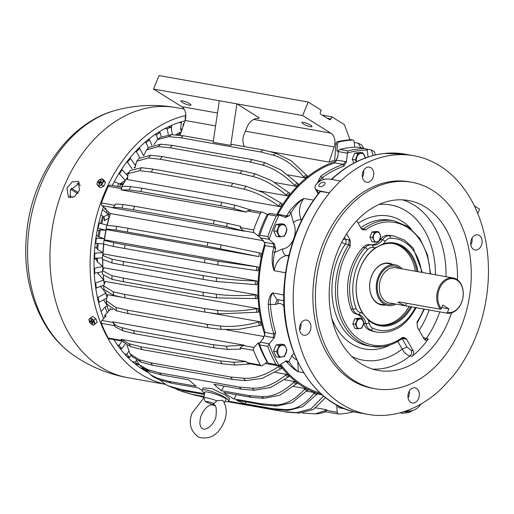 <?xml version="1.0" encoding="UTF-8"?>
<svg xmlns="http://www.w3.org/2000/svg" width="514" height="514" viewBox="0 0 514 514"><rect width="100%" height="100%" fill="white"/><g stroke="black" fill="none" stroke-linecap="round" stroke-linejoin="round"><path stroke-width="0.77" d="M354.615 147.171L354.185 141.774A2.249 1.651 -79.9 0 0 352.912 140.026A2.249 1.651 -79.9 0 0 352.636 140.014A138.112 101.348 -79.9 0 0 339.002 141.954A2.249 1.651 -79.9 0 0 337.447 144.158L336.908 151.02L338.411 151.302M276.763 214.614A120.096 88.125 -79.9 0 1 336.105 161.267M264.877 334.935A120.096 88.125 -79.9 0 1 264.948 243.09M322.04 394.656A120.096 88.125 -79.9 0 1 279.879 364.811M287.769 377.25L270.66 387.485L254.25 390.261A142.076 104.258 -79.9 0 1 252.13 388.16C263.2 388.77 274.682 384.176 286.574 374.372L285.662 375.162A121.143 88.896 -79.9 0 0 287.782 377.263L289.209 376.569A120.096 88.125 -79.9 0 1 287.088 374.462L275.228 372.354M295.042 381.632L293.687 382.39A121.143 88.896 -79.9 0 0 296 384.138L297.355 383.38A120.096 88.125 -79.9 0 1 295.042 381.632L284.531 379.769M305.727 388.603L304.461 389.426A121.143 88.896 -79.9 0 0 306.967 390.691L308.233 389.875A120.096 88.125 -79.9 0 1 305.727 388.603L293.449 386.425M228.569 401.241L275.196 409.517L287.814 410.461L302.752 406.76L317.62 393.544A120.096 88.125 -79.9 0 1 314.992 392.677L306.517 391.173M322.239 394.836L316.907 393.891M279.899 366.039L278.408 366.668A121.143 88.896 -79.9 0 0 280.303 369.103L281.8 368.48A120.096 88.125 -79.9 0 1 279.899 366.039L265.269 363.443M112.778 309.653L110.356 309.222A120.096 88.125 -79.9 0 1 109.996 308.188M106.674 296.565A120.096 88.125 -79.9 0 1 105.685 292.074M104.181 283.156A120.096 88.125 -79.9 0 1 103.378 275.947M102.941 269.156A120.096 88.125 -79.9 0 1 102.826 259.975M102.999 254.726A120.096 88.125 -79.9 0 1 103.86 244.266M104.393 240.102A120.096 88.125 -79.9 0 1 106.302 229.225M107.214 225.164A120.096 88.125 -79.9 0 1 110.426 213.554L263.47 240.719M263.836 336.464L226.533 329.847M260.347 256.929A120.096 88.125 -79.9 0 1 261.157 253.267L259.486 252.907A121.143 88.896 -79.9 0 0 258.683 256.57L107.253 229.752A120.096 88.125 -79.9 0 1 107.272 229.662M258.561 267.081L105.614 239.993A121.143 88.896 100.1 0 0 105.614 239.999L104.046 240.276L113.716 242.724L125.069 244.825L218.135 261.26L256.878 266.843A121.143 88.896 -79.9 0 0 256.383 270.563L258.073 270.794A120.096 88.125 -79.9 0 1 258.561 267.081L256.878 266.843M203.107 279.372L216.355 281.492L257.006 284.756A120.096 88.125 -79.9 0 1 257.173 281.029L104.213 254.07A121.143 88.896 100.1 0 0 104.213 254.083L102.549 255.439L112.097 259.236L123.444 261.478A143.361 105.203 -79.9 0 0 123.276 265.198L203.107 279.372A143.361 105.203 -79.9 0 1 203.268 275.645L123.444 261.478M216.355 281.492A142.076 104.258 -79.9 0 1 216.522 277.772C227.978 279.532 241.355 280.593 256.659 280.94L255.471 280.92A121.143 88.896 -79.9 0 0 255.31 284.64M112.084 279.346A142.076 104.258 -79.9 0 1 111.923 275.671L102.376 270.647L102.537 274.36L112.084 279.346L123.431 281.743L203.261 295.91L216.51 297.882L257.161 298.608A120.096 88.125 -79.9 0 1 257 294.933L103.905 267.755A120.096 88.125 -79.9 0 0 103.918 268.212M216.51 297.882A142.076 104.258 -79.9 0 1 216.349 294.207C227.805 295.801 241.188 296.013 256.486 294.837L255.304 294.94A121.143 88.896 -79.9 0 0 255.464 298.615M102.376 270.647L104.046 268.09A121.143 88.896 -79.9 0 0 104.046 268.115M113.684 295.396A142.076 104.258 -79.9 0 1 113.196 291.817L103.552 285.765L104.046 289.421L113.684 295.396L125.037 297.934L204.868 312.107L218.109 313.932L258.536 312.165A120.096 88.125 -79.9 0 1 258.047 308.586L104.952 281.409L105.107 281.865L104.952 281.409A120.096 88.125 -79.9 0 0 105.029 281.987M218.109 313.932A142.076 104.258 -79.9 0 1 217.621 310.353C229.064 311.78 242.37 311.156 257.533 308.496L256.364 308.715A121.143 88.896 -79.9 0 0 256.846 312.294M103.552 285.765L105.473 281.505A120.096 88.125 -79.9 0 1 105.466 281.499L105.107 281.865A121.143 88.896 -79.9 0 0 105.107 281.897M259.442 325.471L238.978 329.365L221.123 329.416A142.076 104.258 -79.9 0 1 220.32 325.985C231.737 327.245 244.889 325.825 259.795 321.719L258.638 322.053A121.143 88.896 -79.9 0 0 259.442 325.484L261.112 325.24A120.096 88.125 -79.9 0 1 260.309 321.809L208.363 312.589M122.043 297.265L107.214 294.631L107.381 295.203A121.143 88.896 100.1 0 0 107.394 295.235M107.362 295.287A120.096 88.125 -79.9 0 1 107.214 294.631L107.381 295.203L107.728 294.728L106.115 300.658L115.901 307.449L127.279 310.128A143.361 105.203 100.1 0 0 128.082 313.566L207.913 327.733A143.361 105.203 -79.9 0 1 207.11 324.302L127.279 310.128M121.677 186.98A120.096 88.125 -79.9 0 1 127.279 177.523M134.096 167.949A120.096 88.125 -79.9 0 1 135.009 166.793M176.79 135.156A120.096 88.125 -79.9 0 1 180.575 133.852M336.323 160.567L334.646 160.265A120.096 88.125 -79.9 0 0 329.095 162.096L268.816 151.392M304.982 177.876A120.096 88.125 -79.9 0 1 307.475 175.859L306.203 174.818A121.143 88.896 -79.9 0 0 303.71 176.835L304.982 177.876L303.71 176.835M153.853 144.64L157.509 139.635L168.9 136.666L180.774 137.778L260.598 151.951L273.326 155.202C284.171 158.286 294.554 165.816 304.461 177.786A120.096 88.125 -79.9 0 1 304.468 177.786M304.461 177.786L287.911 174.85M296.006 186.28A120.096 88.125 -79.9 0 1 298.338 183.916L296.996 182.945A121.143 88.896 -79.9 0 0 294.663 185.316L296.006 186.28L274.861 182.528M287.724 195.93A120.096 88.125 -79.9 0 1 289.864 193.245L288.444 192.358A121.143 88.896 -79.9 0 0 286.304 195.044L287.724 195.93L259.583 190.938M280.246 206.692A120.096 88.125 -79.9 0 1 282.154 203.724L280.67 202.927A121.143 88.896 -79.9 0 0 278.755 205.902L280.246 206.692L127.665 179.611A120.096 88.125 -79.9 0 1 127.665 179.604L127.151 179.521A120.096 88.125 -79.9 0 1 127.504 178.956M105.094 316.977A129.477 95.013 -79.9 0 1 104.586 315.602L110.356 309.222M123.18 204.533A142.076 104.258 100.1 0 0 121.953 208.041C117.436 207.354 114.346 207.277 112.694 207.817L244.298 231.178L226.378 226.571L213.22 223.956A143.361 105.203 -79.9 0 1 214.447 220.455L134.617 206.281L123.18 204.533L115.406 204.026A138.112 101.348 -79.9 0 0 114.937 205.337L113.041 207.617L102.023 205.658L106.18 209.076L104.67 208.812L110.426 213.554M104.67 208.812A129.477 95.013 -79.9 0 1 104.927 208.048M183.922 123.861L183.273 123.745L183.061 126.431M183.273 123.745A129.477 95.013 -79.9 0 1 184.025 123.553M204.045 396.885L195.371 395.35A143.361 105.203 -79.9 0 1 192.737 394.482L204.103 396.5M183.389 391.925A142.076 104.258 -79.9 0 1 180.761 391.058L195.371 395.35M179.656 390.711L174.779 388.256M204.399 394.521L184.173 390.929A143.361 105.203 -79.9 0 1 181.667 389.663L204.514 393.718M172.293 387.55A142.076 104.258 -79.9 0 1 169.787 386.277L165.932 384.735L172.293 387.55L184.173 390.929M165.932 384.735L159.97 379.962M202.188 390.492A143.361 105.203 -79.9 0 1 198.571 387.986L171.207 383.129A143.361 105.203 -79.9 0 1 168.894 381.388L196.258 386.239A143.361 105.203 -79.9 0 1 188.863 379.82L161.499 374.963A143.361 105.203 -79.9 0 1 159.379 372.862L239.209 387.029A143.361 105.203 -79.9 0 0 241.329 389.137L213.965 384.279A143.361 105.203 -79.9 0 0 221.361 390.698L248.725 395.555A143.361 105.203 -79.9 0 0 251.038 397.296L223.674 392.439A143.361 105.203 -79.9 0 0 234.127 398.973L261.491 403.831A143.361 105.203 -79.9 0 0 263.997 405.103L236.639 400.245A143.361 105.203 -79.9 0 0 245.204 403.798L272.568 408.656A143.361 105.203 -79.9 0 0 275.196 409.517M159.443 379.814A142.076 104.258 -79.9 0 1 157.13 378.073L150.583 374.796L153.378 376.897L159.443 379.814L171.207 383.129M150.583 374.796L146.612 370.536M149.825 371.725A142.076 104.258 -79.9 0 1 147.704 369.624L139.609 364.959L142.095 367.426L149.825 371.725L161.499 374.963M139.609 364.959L136.319 360.147M254.25 390.261L241.329 389.137M251.038 397.296L263.868 398.35L279.86 395.208L295.98 384.125M263.997 405.103L276.718 406.079L292.145 402.584L306.948 390.685M299.354 413.063A142.076 104.258 -79.9 0 1 296.636 412.62L284.12 411.701A143.361 105.203 -79.9 0 0 284.505 411.772A143.361 105.203 -79.9 0 0 286.838 412.151L299.354 413.063L313.334 409.51L325.58 397.605M263.868 398.35A142.076 104.258 -79.9 0 1 261.555 396.609C272.529 397.136 283.516 392.111 294.528 381.542L293.687 382.39M141.074 362.126A142.076 104.258 -79.9 0 1 139.172 359.691L130.068 353.85L132.233 356.626L141.074 362.126L152.671 365.274L232.501 379.448L245.499 380.662L262.294 378.317L280.297 369.091M130.068 353.85L126.958 345.273M245.499 380.662A142.076 104.258 -79.9 0 1 243.597 378.227C254.758 378.94 266.689 374.847 279.385 365.949L278.408 366.668M276.718 406.079A142.076 104.258 -79.9 0 1 274.213 404.814C285.045 405.257 295.383 399.821 305.213 388.513L304.461 389.426M316.444 394.392A121.143 88.896 -79.9 0 1 313.816 393.531L314.992 392.677M287.814 410.461A142.076 104.258 -79.9 0 1 285.186 409.594C295.91 409.992 305.669 404.319 314.478 392.587L313.816 393.531M107.42 229.719L107.42 229.719A121.143 88.896 100.1 0 0 107.42 229.719L106.032 228.955L115.946 230.041L207.155 246.155L258.683 256.57M115.946 230.041A142.076 104.258 -79.9 0 1 116.749 226.378L106.841 225.293L106.032 228.955M104.046 240.276L103.552 243.996L113.221 246.444L217.647 264.98L256.383 270.563M102.549 255.439L102.382 259.178L111.93 262.956L123.276 265.198M258.047 308.586L256.364 308.715M128.082 313.566L116.704 310.88L106.951 304.211L106.115 300.658M221.123 329.416L207.913 327.733M185.76 117.231L185.323 117.153L185.059 120.469M244.394 146.612L243.784 145.083A11.257 8.263 -79.9 0 1 244.022 134.507L246.977 127.292A15.009 11.019 -79.9 0 1 258.69 118.471A0.443 0.321 -79.9 0 0 258.915 117.629L236.877 103.86L302.65 115.534L330.778 133.113A11.257 8.263 -79.9 0 1 334.164 146.953L329.095 162.096M260.598 151.951A143.361 105.203 -79.9 0 1 263.097 149.934L231.968 144.408A143.361 105.203 -79.9 0 0 230.715 145.404L213.143 142.288L219.305 100.738L153.532 89.063L181.66 106.642A11.257 8.263 -79.9 0 1 185.053 120.482L180.035 135.458M153.532 89.063L159.064 75.571L308.182 102.042L321.218 110.189L320.383 112.232A1.503 1.099 -79.9 0 0 320.787 114.198L329.48 119.627A1.503 1.099 -79.9 0 0 329.776 119.743A1.503 1.099 -79.9 0 0 331.003 118.869L331.845 116.826L322.272 115.13M168.9 136.666A142.076 104.258 -79.9 0 1 171.4 134.649L160.265 137.405L157.509 139.635M143.721 155.594L146.529 149.889L158.273 146.58L170.044 147.775L249.875 161.949L262.699 165.116C273.66 168.097 284.589 175.12 295.492 186.19L294.663 185.316M158.273 146.58A142.076 104.258 -79.9 0 1 160.606 144.209L149.034 147.338L146.529 149.889M135.034 167.737L136.718 161.274L148.456 157.965L160.137 159.263L239.967 173.436L252.882 176.501C263.945 179.367 275.388 185.811 287.21 195.84L286.304 195.044M148.456 157.965A142.076 104.258 -79.9 0 1 150.596 155.279L138.966 158.447L136.718 161.274M127.517 179.026A121.143 88.896 100.1 0 0 127.498 179.052L128.095 173.636L139.583 170.674L151.187 172.087L231.017 186.254L244.009 189.21C255.169 191.94 267.074 197.736 279.732 206.602L278.755 205.902M139.583 170.674A142.076 104.258 -79.9 0 1 141.498 167.699L130.074 170.558L128.095 173.636M127.151 179.521L127.498 179.052L127.151 179.521M267.576 362.177L267.107 362.094L262.416 365.538A2.249 1.651 -79.9 0 1 261.343 365.82A2.249 1.651 -79.9 0 1 260.341 365.036L246.919 362.653A138.112 101.348 -79.9 0 1 246.341 361.573L121.066 339.336A138.112 101.348 -79.9 0 0 121.645 340.416L121.818 341.052L109.212 338.816A2.249 1.651 -79.9 0 1 108.216 338.032A138.112 101.348 -79.9 0 1 101.412 323.325A2.249 1.651 -79.9 0 1 101.933 320.473L106.09 315.872L104.586 315.602M284.12 411.701L266.798 408.63A143.361 105.203 -79.9 0 1 261.864 407.557L228.094 401.562M261.864 407.557L261.967 407.172M224.901 401.518A14.263 2.743 -157.7 0 0 228.621 401.145L229.604 398.742L225.8 395.382L212.025 388.616L203.216 387.916L202.233 390.325A14.263 2.743 -157.7 0 0 204.591 393.184M285.186 409.594L272.568 408.656M252.13 388.16L239.209 387.029M261.555 396.609L248.725 395.555M274.213 404.814L261.491 403.831M232.501 379.448A143.361 105.203 -79.9 0 1 230.6 377.006L150.769 362.839A143.361 105.203 -79.9 0 0 152.671 365.274M243.597 378.227L230.6 377.006M220.371 248.577A142.076 104.258 -79.9 0 1 221.174 244.915L128.134 228.325A143.361 105.203 -79.9 0 0 127.324 231.987M207.155 246.155A143.361 105.203 -79.9 0 1 207.964 242.492M204.411 262.712A143.361 105.203 -79.9 0 1 204.9 258.992M124.581 248.538A143.361 105.203 -79.9 0 1 125.069 244.825M216.522 277.772L203.268 275.645M111.923 275.671L123.27 278.068A143.361 105.203 100.1 0 0 123.431 281.743M203.261 295.91A143.361 105.203 -79.9 0 1 203.101 292.235L123.27 278.068M216.349 294.207L203.101 292.235M113.196 291.817L124.555 294.355A143.361 105.203 100.1 0 0 125.037 297.934M204.868 312.107A143.361 105.203 -79.9 0 1 204.386 308.528L124.555 294.355M217.621 310.353L204.386 308.528M220.32 325.985L207.11 324.302M185.323 117.153A2.249 1.651 -79.9 0 1 185.843 115.695M182.303 102.382A5.442 1.047 22.3 0 1 180.902 100.962A5.442 1.047 22.3 0 1 184.237 101.297A5.442 1.047 22.3 0 1 189.582 103.674A5.442 1.047 22.3 0 1 190.977 105.094A5.442 1.047 22.3 0 1 187.642 104.76A5.442 1.047 22.3 0 1 182.303 102.382M303.299 123.855A5.442 1.047 22.3 0 1 301.904 122.441A5.442 1.047 22.3 0 1 305.239 122.775A5.442 1.047 22.3 0 1 310.578 125.153A5.442 1.047 22.3 0 1 311.972 126.566A5.442 1.047 22.3 0 1 308.638 126.232A5.442 1.047 22.3 0 1 303.299 123.855M230.715 145.404L236.877 103.86L219.305 100.738M302.65 115.534L308.182 102.042M331.845 116.826L344.399 124.671L349.983 139.814A138.112 101.348 -79.9 0 0 337.499 141.684A2.249 1.651 -79.9 0 0 335.944 143.888L334.646 160.265M273.326 155.202A142.076 104.258 -79.9 0 1 275.819 153.185L263.097 149.934M213.316 141.093L183.267 135.76A143.361 105.203 -79.9 0 0 180.774 137.778M249.875 161.949A143.361 105.203 -79.9 0 1 252.207 159.578L172.376 145.411A143.361 105.203 -79.9 0 0 170.044 147.775M262.699 165.116A142.076 104.258 -79.9 0 1 265.031 162.745L252.207 159.578M252.882 176.501A142.076 104.258 -79.9 0 1 255.015 173.816L242.107 170.744L162.276 156.577A143.361 105.203 -79.9 0 0 160.137 159.263M239.967 173.436A143.361 105.203 -79.9 0 1 242.107 170.744M244.009 189.21A142.076 104.258 -79.9 0 1 245.923 186.235L232.926 183.286L153.101 169.112A143.361 105.203 -79.9 0 0 151.187 172.087M231.017 186.254A143.361 105.203 -79.9 0 1 232.926 183.286M326.454 411.894L325.876 411.855M353.304 411.553A2.249 1.651 -79.9 0 1 352.418 412.112A138.112 101.348 -79.9 0 1 338.784 414.053A2.249 1.651 -79.9 0 1 338.508 414.033A2.249 1.651 -79.9 0 1 337.235 412.286L336.702 405.578L338.122 405.829M102.023 205.658A2.249 1.651 -79.9 0 1 101.509 202.953A138.112 101.348 -79.9 0 1 108.338 186.306A2.249 1.651 -79.9 0 1 110.118 185.124L121.606 187.167M337.235 412.286L326.223 410.333L325.124 411.663L338.508 414.033M302.489 413.063L315.121 413.873L326.223 410.333M315.121 413.873L318.616 413.699L325.972 411.81M214.344 347.862L227.503 349.372L240.578 349.122A138.112 101.348 -79.9 0 1 240.115 347.946L243.045 345.517L244.208 345.202L226.282 346.211L213.124 344.708L133.293 330.541A143.361 105.203 -79.9 0 0 134.514 333.695L214.344 347.862A143.361 105.203 -79.9 0 1 213.124 344.708M134.514 333.695L123.077 330.836L115.309 326.891A138.112 101.348 -79.9 0 1 114.84 325.709L112.605 321.841L244.208 345.202M260.341 365.036A138.112 101.348 -79.9 0 1 253.543 350.33A2.249 1.651 -79.9 0 1 254.064 347.477L258.221 342.877A129.477 95.013 -79.9 0 0 267.107 362.094M220.5 205.696A143.361 105.203 -79.9 0 1 222.061 202.4L142.23 188.233L130.729 186.646A142.076 104.258 100.1 0 0 129.168 189.936L140.669 191.523L220.5 205.696L233.587 208.472L246.457 212.166A138.112 101.348 -79.9 0 1 247.041 210.926L250.761 210.091L262.249 212.128A2.249 1.651 -79.9 0 1 262.538 212.218L267.229 214.325A129.477 95.013 -79.9 0 0 262.41 224.978A129.477 95.013 -79.9 0 0 258.304 236.08L254.154 232.662A2.249 1.651 -79.9 0 1 253.64 229.957A138.112 101.348 -79.9 0 1 260.463 213.31A2.249 1.651 -79.9 0 1 262.249 212.128M246.457 212.166L121.182 189.929A138.112 101.348 -79.9 0 1 121.767 188.689L121.426 187.173M253.64 229.957L240.211 227.573A138.112 101.348 -79.9 0 1 240.68 226.263L214.447 220.455M336.908 151.02A129.477 95.013 -79.9 0 1 338.662 150.57M123.077 330.836A142.076 104.258 -79.9 0 1 121.857 327.675C117.34 326.531 114.256 324.585 112.605 321.841M233.587 208.472A142.076 104.258 -79.9 0 1 235.149 205.182L251.937 210.297M129.168 189.936L121.182 189.929M140.669 191.523A143.361 105.203 -79.9 0 1 142.23 188.233M366.54 149.092L371.339 149.94L373.222 155.466M371.339 149.94L374.282 151.566L375.458 154.926M354.242 142.468L358.213 143.175L360.873 147.781M358.213 143.175L361.779 144.942L363.604 148.27M129.04 343.731A142.076 104.258 100.1 0 0 130.601 346.577L142.102 349.584A143.361 105.203 100.1 0 1 140.547 346.732L129.04 343.731L121.066 339.336M250.491 363.893L235.026 365.113L221.932 363.751L142.102 349.584M221.932 363.751A143.361 105.203 -79.9 0 1 220.377 360.905L140.547 346.732M235.026 365.113A142.076 104.258 -79.9 0 1 233.465 362.261L220.377 360.905M121.953 208.041L133.389 209.789A143.361 105.203 100.1 0 1 134.617 206.281M213.22 223.956L133.389 209.789M228.621 401.145A14.263 2.743 -157.7 0 0 224.965 397.425A14.263 2.743 -157.7 0 0 210.965 391.199A14.263 2.743 -157.7 0 0 202.233 390.325M130.601 346.577L121.657 341.026M235.149 205.182L222.061 202.4M130.729 186.646C126.181 186.029 122.981 186.229 121.131 187.244M121.857 327.675L133.293 330.541M240.211 227.573L243.141 230.709L244.298 231.178M113.041 207.617L112.694 207.817M246.919 362.653L248.744 363.584L261.343 365.82M233.465 362.261L246.341 361.573M315.866 407.846L326.923 409.812M477.795 213.599L479.613 209.159L474.338 205.87M141.498 167.699L153.101 169.112M150.596 155.279L162.276 156.577M160.606 144.209L172.376 145.411M171.4 134.649L183.267 135.76M116.749 226.378L128.134 228.325M139.172 359.691L150.769 362.839M147.704 369.624L159.379 372.862M157.13 378.073L168.894 381.388M169.787 386.277L181.667 389.663M180.761 391.058L192.737 394.482M198.732 395.947L203.968 397.438M245.923 186.235L262.705 192.377L280.663 202.94M255.015 173.816L271.398 180.51L288.431 192.364M265.031 162.745L280.972 169.941L296.983 182.958M275.819 153.185L291.29 160.811L306.19 174.831M260.309 321.809L258.638 322.053M257 294.933L255.304 294.94M257.173 281.029L255.471 280.92M221.174 244.915L259.486 252.907M287.088 374.462L285.662 375.162M296.636 412.62L311.111 408.765L323.621 396.011M266.798 408.63L266.901 408.045M245.93 401.89L245.204 403.798M236.196 394.662L234.127 398.973M224.194 386.091L221.361 390.698M268.282 214.511L267.229 214.325M259.647 236.318L258.304 236.08M259.692 343.134L258.221 342.877M302.271 321.597A7.691 5.648 -79.9 0 1 306.582 320.087A7.691 5.648 -79.9 0 1 310.893 325.683A7.691 5.648 -79.9 0 1 308.207 333.727A7.691 5.648 -79.9 0 1 303.896 335.237A7.691 5.648 -79.9 0 1 299.591 329.641A7.691 5.648 -79.9 0 1 302.271 321.597M300.851 323.422A7.691 5.648 -79.9 0 1 299.662 330.136M408.077 397.881A7.691 5.648 100.1 0 0 409.266 391.167M320.582 191.304A131.353 96.388 100.1 0 0 286.581 325.51A131.353 96.388 100.1 0 0 358.9 412.781C311.349 405.713 277.521 345.228 284.602 280.972C288.219 246.238 300.054 216.388 320.113 191.414L329.545 192.891A131.353 96.388 100.1 0 0 295.544 327.097A131.353 96.388 100.1 0 0 367.863 414.368A131.353 96.388 100.1 0 0 388.411 415.01A131.353 96.388 100.1 0 0 441.121 388.95L452.095 377.186A131.353 96.388 100.1 0 0 486.096 242.981A131.353 96.388 100.1 0 0 413.776 155.71A131.353 96.388 100.1 0 0 393.229 155.067A131.353 96.388 100.1 0 0 340.519 181.134L330.425 179.129L326.467 179.084A8.256 4.202 150.4 0 0 317.96 182.579A8.256 4.202 150.4 0 0 315.249 188.651L318.185 193.81M315.249 188.651A8.256 4.202 150.4 0 0 316.54 189.717L319.445 190.893L329.545 192.891M319.445 190.893L319.894 191.677M329.41 192.66L340.39 180.902M318.982 186.248A3.431 1.748 150.4 0 1 318.937 186.177A3.431 1.748 150.4 0 1 320.98 183.003A3.431 1.748 150.4 0 1 324.861 182.708A3.431 1.748 150.4 0 1 324.906 182.778A3.431 1.748 150.4 0 1 322.863 185.952A3.431 1.748 150.4 0 1 318.982 186.248M280.708 364.265A118.972 87.303 100.1 0 0 320.216 393.011M296.79 359.941A6.007 2.493 39.5 0 1 291.907 355.694L288.868 361.605L286.324 360.809L279.166 365.293A2.249 1.651 -79.9 0 1 279.006 365.383A129.849 95.289 -79.9 0 1 269.105 343.969L267.743 346.378A131.353 96.388 -79.9 0 0 276.172 364.606L277.933 365.493L269.118 363.925A2.249 1.651 -79.9 0 1 268.141 363.18A131.353 96.388 -79.9 0 1 259.711 344.952A2.249 1.651 -79.9 0 1 260.187 342.202L263.451 338.302L263.354 337.043A122.724 90.053 100.1 0 0 263.676 337.974M263.772 337.357L263.354 337.043L264.312 335.899L264.999 332.385L273.898 334.132L275.588 332.423A117.667 86.346 -79.9 0 1 270.306 304.23C270.191 298.917 270.974 295.145 272.664 292.909L283.85 294.985M263.611 240.848A122.724 90.053 100.1 0 0 263.431 241.419L264.382 242.287L265.07 245.608A118.972 87.303 100.1 0 0 264.999 332.385M277.618 214.762L277.894 214.344L286.767 215.886L289.292 215.726A117.667 86.346 -79.9 0 1 290.969 212.815C294.773 206.422 299.045 201.649 303.787 198.494C299.103 205.304 298.242 212.378 301.204 219.716A22.52 16.525 -79.9 0 1 301.538 220.429M337.19 158.331A122.724 90.053 100.1 0 0 336.574 158.511L336.394 160.137L334.511 162.899A118.972 87.303 100.1 0 0 277.894 214.344M386.721 263.348A20.83 15.285 -79.9 0 1 386.727 263.348L395.182 264.851A20.644 15.144 100.1 0 0 391.951 264.749A20.644 15.144 100.1 0 0 376.364 284.698A20.644 15.144 100.1 0 0 387.967 305.496A20.644 15.144 100.1 0 0 391.193 305.599A20.644 15.144 100.1 0 0 395.909 304.095M379.512 303.999A20.83 15.285 -79.9 0 1 379.505 303.999L387.967 305.496M339.67 407.872A2.249 1.651 -79.9 0 1 339.426 407.859A2.249 1.651 -79.9 0 1 338.161 406.201L338.103 405.694M368.063 156.982L367.317 150.358A2.249 1.651 -79.9 0 0 367.285 150.146L365.229 148.559L357.018 147.1A2.249 1.651 -79.9 0 1 357.256 147.165M285.566 272.78L274.174 270.698C272.844 265.532 273.037 259.422 274.752 252.368A117.667 86.346 -79.9 0 1 275.658 248.975L274.463 244.099L269.31 239.402A2.249 1.651 -79.9 0 1 269.188 239.273L267.833 236.607A131.353 96.388 -79.9 0 1 276.294 215.983L279.128 215.032A2.249 1.651 -79.9 0 1 279.282 215.083L285.643 217.499M269.105 343.969A2.249 1.651 -79.9 0 1 269.227 343.808L274.386 337.64L275.588 332.423M390.743 264.061A20.83 15.285 100.1 0 0 388.764 263.521A20.83 15.285 100.1 0 0 385.506 263.419A20.83 15.285 100.1 0 0 369.772 283.548A20.83 15.285 100.1 0 0 381.484 304.539A20.83 15.285 100.1 0 0 383.528 304.706M323.775 179.47L322.201 177.696A117.667 86.346 -79.9 0 1 343.737 166.26L346.43 161.974L347.4 153.191A2.249 1.651 -79.9 0 1 347.432 152.973A129.849 95.289 -79.9 0 1 367.285 150.146M285.398 217.428L289.292 215.726M392.49 264.369A21.202 15.561 100.1 0 0 385.763 263.091A21.202 15.561 100.1 0 0 369.617 285.823A21.202 15.561 100.1 0 0 384.986 305.053A21.202 15.561 100.1 0 0 385.275 305.02M317.337 183.145L320.736 176.225L322.201 177.696L317.742 182.766M282.584 248.949L274.752 252.368L272.677 251.847C271.681 259.827 272.182 266.111 274.174 270.698C275.845 262.012 279.95 256.981 286.491 255.606A6.007 3.99 83.7 0 1 282.584 248.949A16.512 12.118 -79.9 0 0 293.513 239.248A16.512 12.118 -79.9 0 0 293.378 222.633L290.969 212.815L289.106 211.794C293.989 205.439 298.878 201.006 303.787 198.494L313.546 200.062M283.863 300.761L276.866 299.463L272.664 292.909C270.396 294.137 268.899 297.953 268.179 304.372L275.234 304.474L277.258 299.54M288.868 361.605L289.048 361.65C292.209 366.353 295.299 369.701 298.313 371.693L297.786 362.055M378.914 324.842A41.281 30.294 100.1 0 0 384.613 324.919A41.281 30.294 100.1 0 0 409.138 306.44M415.383 271.244A41.281 30.294 100.1 0 0 393.339 243.572M301.84 219.825L301.204 219.716C298.544 219.497 295.929 220.474 293.378 222.633M288.759 256.017L286.491 255.606A22.52 16.525 -79.9 0 0 288.984 255.085M416.893 271.514A41.281 30.294 100.1 0 0 394.097 243.694A41.281 30.294 100.1 0 0 387.633 243.488A41.281 30.294 100.1 0 0 356.453 283.387A41.281 30.294 100.1 0 0 379.666 324.989A41.281 30.294 100.1 0 0 386.123 325.189A41.281 30.294 100.1 0 0 410.641 306.71M375.65 247.658A42.032 30.846 100.1 0 0 362.704 313.424A17.264 12.67 100.1 0 0 360.263 312.486A9.008 6.611 100.1 0 1 356.009 308.284A46.536 34.149 100.1 0 1 367.555 249.631A9.008 6.611 100.1 0 1 373.055 247.517A17.264 12.67 100.1 0 0 375.65 247.658L383.123 243.932A17.264 12.67 100.1 0 0 385.185 241.471A9.008 6.611 100.1 0 1 390.454 238.226A46.536 34.149 100.1 0 1 421.551 272.343M417.991 271.707A42.032 30.846 100.1 0 0 388.154 242.839A42.032 30.846 100.1 0 0 383.123 243.932M368.519 329.647L370.53 330.007A48.791 35.8 100.1 0 0 377.347 332.198L375.342 331.845A48.791 35.8 100.1 0 1 368.519 329.647A11.257 8.263 100.1 0 1 364.002 323.222L366.013 323.582A2.249 0.745 -12.3 0 0 369.129 323.017A17.264 12.67 100.1 0 0 368.165 319.907A42.032 30.846 100.1 0 0 386.612 326.017A42.032 30.846 100.1 0 0 411.746 306.903M368.165 319.907L362.704 313.424M356.787 220.699L361.207 228.467L362.364 229.642L365.685 229.861L363.533 228.891A3.752 2.756 -79.9 0 1 361.997 229.398M346.59 233.825L350.233 240.231L350.13 246.521A62.297 45.714 100.1 0 0 341.135 313.649A62.297 45.714 100.1 0 0 382.724 345.447A62.297 45.714 100.1 0 0 402.051 337.749C403.297 337.055 404.788 337.518 406.523 339.144L413.108 350.709A3.752 2.756 100.1 0 1 412.042 356.311A86.32 63.344 100.1 0 0 414.926 353.902A86.32 63.344 100.1 0 0 425.9 342.144A86.32 63.344 100.1 0 0 428.303 338.887A3.752 2.756 -79.9 0 1 425.714 340.191A3.752 2.756 -79.9 0 1 424.082 338.944L417.503 327.379L417.066 323.287L417.599 321.089L416.88 322.625M364.002 323.222A15.009 11.019 100.1 0 0 356.292 314.067L358.297 314.427A2.249 1.529 -77 0 0 360.263 312.486M371.744 244.998L369.951 244.677A11.257 8.263 100.1 0 0 369.842 244.658A11.257 8.263 100.1 0 0 363.083 247.324A48.791 35.8 100.1 0 0 350.972 308.818A11.257 8.263 100.1 0 0 356.292 314.067M370.286 244.735A15.009 11.019 100.1 0 0 380.501 239.421A11.257 8.263 100.1 0 1 387.087 235.367A48.791 35.8 100.1 0 1 392.394 235.765L394.399 236.125A48.791 35.8 100.1 0 0 389.092 235.727L387.087 235.367M397.817 341.418L402.173 349.064L406.966 347.059L411.097 350.349L413.108 350.709M351.974 356.575A78.809 57.831 100.1 0 0 375.393 360.539A78.809 57.831 100.1 0 0 402.173 349.064C404.184 352.758 406.805 355.052 410.037 355.951L412.042 356.311M344.483 237.262L345.62 239.261L349.134 239.884L348.845 244.625L350.13 246.521M402.192 338.36L402.051 337.749M424.371 309.145L417.066 323.287M424.757 339.748L426.292 338.533L423.138 337.287M457.441 279.86A86.32 63.344 100.1 0 0 408.418 200.492A86.32 63.344 100.1 0 0 394.913 200.074A86.32 63.344 100.1 0 0 329.718 283.497A86.32 63.344 100.1 0 0 378.246 370.472A86.32 63.344 100.1 0 0 391.752 370.896A86.32 63.344 100.1 0 0 451.588 312.827M395.253 181.731A104.856 76.946 100.1 0 0 316.052 283.073A104.856 76.946 100.1 0 0 375.008 388.725A104.856 76.946 100.1 0 0 391.411 389.239A104.856 76.946 100.1 0 0 470.612 287.898A104.856 76.946 100.1 0 0 411.656 182.239A104.856 76.946 100.1 0 0 395.253 181.731M289.048 361.65L288.495 361.811A1.503 0.803 146.6 0 1 287.03 362.28C291.444 367.202 295.203 370.337 298.313 371.693L303.665 372.74M288.495 361.811L286.651 361.702L285.79 360.944M277.933 365.493L279.006 365.383M269.31 239.402L260.27 237.796A2.249 1.651 -79.9 0 1 259.795 235.181A131.353 96.388 -79.9 0 1 268.257 214.556A2.249 1.651 -79.9 0 1 270.023 213.413L279.128 215.032A129.849 95.289 -79.9 0 0 269.188 239.273M275.658 248.975L273.968 247.099L273.255 243.771L264.382 242.287M347.4 153.191L338.366 151.585A2.249 1.651 -79.9 0 1 339.876 149.484A131.353 96.388 -79.9 0 1 356.767 147.081L364.799 148.507A131.353 96.388 -79.9 0 0 347.907 150.91L347.432 152.973M343.737 166.26L343.551 164.294L345.414 161.524L336.394 160.137M260.27 237.796L263.528 240.77L263.431 241.419L263.528 240.77M338.366 151.585L337.749 157.143L336.888 158.492M411.656 182.239L409.144 181.795A104.856 76.946 100.1 0 0 392.741 181.281A104.856 76.946 100.1 0 0 313.54 282.623A104.856 76.946 100.1 0 0 372.496 388.282L375.008 388.725M362.409 177.144A7.691 5.648 100.1 0 0 363.597 170.43M470.824 244.889A7.691 5.648 100.1 0 0 472.013 238.175M416.623 401.473A7.691 5.648 100.1 0 0 419.308 393.428A7.691 5.648 100.1 0 0 414.997 387.832A7.691 5.648 100.1 0 0 410.686 389.342A7.691 5.648 100.1 0 0 408.007 397.386A7.691 5.648 100.1 0 0 412.312 402.982A7.691 5.648 100.1 0 0 416.623 401.473M370.954 180.735A7.691 5.648 100.1 0 0 373.639 172.691A7.691 5.648 100.1 0 0 369.328 167.095A7.691 5.648 100.1 0 0 365.017 168.605A7.691 5.648 100.1 0 0 362.338 176.649A7.691 5.648 100.1 0 0 366.643 182.245A7.691 5.648 100.1 0 0 370.954 180.735M479.369 248.48A7.691 5.648 100.1 0 0 482.055 240.436A7.691 5.648 100.1 0 0 477.744 234.84A7.691 5.648 100.1 0 0 473.433 236.35A7.691 5.648 100.1 0 0 470.753 244.394A7.691 5.648 100.1 0 0 475.058 249.99A7.691 5.648 100.1 0 0 479.369 248.48M101.149 311.587A1.503 1.099 -79.9 0 1 101.367 311.266L105.184 306.961L107.522 305.631M108.737 311.009A122.724 90.053 -79.9 0 1 107.111 306.087M107.137 304.815L106.559 304.712L106.976 304.314M100.995 214.601L103.622 216.979L107.702 214.479L109.109 217.93M109.81 215.552A3 2.204 100.1 0 0 109.238 214.749L108.287 213.888A122.724 90.053 -79.9 0 1 108.814 212.224M102.549 209.494L106.379 212.886L108.287 213.888M114.224 181.776L114.224 181.776A1.503 1.099 -79.9 0 1 114.404 181.834L121.947 184.834A3 2.204 -79.9 0 0 122.306 184.944A3 2.204 -79.9 0 0 122.795 184.956M119.499 186.794A122.724 90.053 -79.9 0 1 120.822 184.346M121.645 184.699L123.585 183.382L119.833 184.243M175.499 135.034L179.72 132.316L179.36 134.244M179.129 122.538L181.281 122.923L180.594 129.252L181.378 131.443M171.817 125.262L171.4 129.091M98.129 235.836L96.285 235.663M99.016 230.799L97.23 230.336M146.304 371.506L147.614 371.879M143.059 369.592L146.67 370.62M134.745 363.649L138.639 364.747L138.902 364.188M127.176 356.716L129.804 357.442L131.115 355.213M119.858 348.235L121.754 348.749L125.05 344.207M100.269 285.977L105.839 293.166L98.09 297.375A129.849 95.289 100.1 0 0 98.637 299.791A129.849 95.289 100.1 0 0 99.215 302.181L106.077 298.454M97.384 297.208L98.09 297.375M95.084 282.899L95.7 283.034L103.667 280.021L97.493 272.793M95.238 243.186L103.552 244.009M99.054 237.134A106.886 78.436 -79.9 0 1 100.314 229.964L99.157 230.086L98.007 236.594L104.381 238.817A118.972 87.303 100.1 0 1 105.89 230.253A118.972 87.303 -79.9 0 1 106.128 229.109M97.66 228.165L105.89 230.253L100.314 229.964M98.47 302.001L99.215 302.181M106.636 296.649A118.972 87.303 -79.9 0 1 105.839 293.166A118.972 87.303 100.1 0 1 105.595 291.991M95.739 287.904L96.375 288.046L103.526 285.341M95.7 283.034A129.849 95.289 100.1 0 0 96.015 285.546A129.849 95.289 100.1 0 0 96.375 288.046M102.659 259.808A118.972 87.303 100.1 0 0 102.691 266.451L97.487 261.96L96.503 260.238L96.465 258.266M103.68 244.163A118.972 87.303 100.1 0 0 102.928 252.657L97.724 249.566L96.741 248.384L97.152 243.411M104.091 283.317A118.972 87.303 -79.9 0 1 103.667 280.021A118.972 87.303 100.1 0 1 103.23 275.793M103.622 216.979L104.515 218.418L104.329 220.763L108.891 218.007A118.972 87.303 100.1 0 0 107.028 225.126A118.972 87.303 -79.9 0 0 107.008 225.19M119.582 184.018L125.345 180.453A118.972 87.303 100.1 0 0 123.585 183.382M118.74 173.848L119.454 173.938L125.345 180.453A118.972 87.303 -79.9 0 1 127.273 177.426M94.274 273.262L102.415 271.713M94.107 258.285L102.427 257.887M96.793 247.587L94.762 247.716M121.375 169.684L122.133 169.774L127.363 175.563M126.669 162.141L127.517 162.238L132.053 168.759M126.168 174.24L128.911 172.344M129.599 158.37L130.511 158.473L135.137 165.123M135.407 151.63L136.454 151.739L139.641 157.721M134.752 164.57L135.336 164.146M138.587 148.308L139.718 148.424L143.56 155.633M144.807 142.462L146.143 142.584L148.321 148.051M148.173 139.628L149.638 139.763L151.868 145.366M154.688 134.752L156.449 134.906L157.74 139.448M158.171 132.445L160.124 132.612L161.28 136.692M164.801 128.596L167.23 128.796L168.277 134.584M168.29 126.849L171.033 127.067L172.421 134.745M171.033 127.067A129.849 95.289 100.1 0 0 169.132 127.909A129.849 95.289 100.1 0 0 167.23 128.796M160.124 132.612A129.849 95.289 100.1 0 0 158.28 133.736A129.849 95.289 100.1 0 0 156.449 134.906M149.638 139.763A129.849 95.289 100.1 0 0 147.884 141.151A129.849 95.289 100.1 0 0 146.143 142.584M139.718 148.424A129.849 95.289 100.1 0 0 138.08 150.062A129.849 95.289 100.1 0 0 136.454 151.739M130.511 158.473A129.849 95.289 100.1 0 0 129.001 160.336A129.849 95.289 100.1 0 0 127.517 162.238M94.351 253.074L94.852 253.177A129.849 95.289 100.1 0 0 94.717 255.786A129.849 95.289 100.1 0 0 94.621 258.388M102.813 254.899A118.972 87.303 -79.9 0 1 102.928 252.657L94.852 253.177M94.068 268.122L94.615 268.231A129.849 95.289 100.1 0 0 94.704 270.814A129.849 95.289 100.1 0 0 94.839 273.377M102.8 269.349A118.972 87.303 -79.9 0 1 102.691 266.451L94.615 268.231M122.133 169.774A129.849 95.289 100.1 0 0 120.777 171.837A129.849 95.289 100.1 0 0 119.454 173.938M104.509 220.243L104.329 220.763A110.831 81.328 100.1 0 1 104.618 219.716M94.075 259.364L96.471 258.838M98.791 223.037L99.279 223.121A129.849 95.289 100.1 0 0 98.694 225.678A129.849 95.289 100.1 0 0 98.148 228.248M99.279 223.121L107.028 225.126M95.932 237.982L96.42 238.072A129.849 95.289 100.1 0 0 96.054 240.668A129.849 95.289 100.1 0 0 95.726 243.276M104.188 240.154A118.972 87.303 -79.9 0 1 104.381 238.817L96.42 238.072M117.385 344.868L119.094 345.337A129.849 95.289 100.1 0 0 120.404 347.059A129.849 95.289 100.1 0 0 121.754 348.749M119.094 345.337L121.947 341.399M124.51 353.85L126.836 354.493A129.849 95.289 100.1 0 0 128.307 355.99A129.849 95.289 100.1 0 0 129.804 357.442M126.836 354.493L128.609 351.48M132.047 361.361L135.4 362.306A129.849 95.289 100.1 0 0 137.013 363.546A129.849 95.289 100.1 0 0 138.639 364.747M135.4 362.306L136.371 360.263M140.913 368.204L144.203 369.142M145.738 371.192L147.454 371.68M181.281 122.923A1.503 1.099 -79.9 0 1 181.924 121.696M98.604 302.579L99.003 302.129M449.66 313.225A17.874 13.113 100.1 0 0 463.159 295.955A17.874 13.113 100.1 0 0 453.11 277.945A17.874 13.113 100.1 0 0 450.315 277.856A17.874 13.113 100.1 0 0 437.799 290.269A17.874 13.113 100.1 0 0 440.511 309.267L399.339 301.956L397.887 302.328L405.469 305.791L446.64 313.097A17.874 13.113 100.1 0 0 446.865 313.142A17.874 13.113 100.1 0 0 449.66 313.225M441.301 308.644A17.123 12.567 100.1 0 1 438.847 290.481A17.123 12.567 100.1 0 1 450.804 278.684A17.123 12.567 100.1 0 1 463.217 294.22A17.123 12.567 100.1 0 1 450.18 312.576A17.123 12.567 100.1 0 1 447.437 312.48L448.921 308.856L442.785 305.027L441.301 308.644L440.511 309.267M448.921 308.856L441.738 307.584M447.437 312.48L446.64 313.097M402.16 268.899A20.644 15.144 100.1 0 0 395.182 264.851M203.91 397.797L191.979 413.295C188.323 423.285 190.559 431.265 198.68 437.228C210.361 440.119 219.041 434.542 224.727 420.503C227.272 412.639 226.578 405.899 222.646 400.271L216.747 400.772A10.248 1.375 18.5 0 0 203.897 397.907L204.739 392.201A11.257 1.51 18.5 0 1 213.997 393.685A11.257 1.51 18.5 0 1 225.672 398.639M206.043 402.057A7.177 0.964 18.5 0 1 214.209 403.509L212.475 404.55L206.043 402.057L205.279 401.543L203.897 397.907M214.209 403.509L216.747 400.772M212.012 404.717L213.458 404.833C216.086 404.274 216.876 408.508 215.829 417.529C212.076 428.021 203.685 430.475 202.709 428.76C201.488 427.944 198.365 426.164 200.878 416.269C203.929 409.157 207.65 405.308 212.025 404.717M80.422 185.406L77.042 183.292M71.285 188.259L78.276 192.621M72.525 197.594L69.57 195.744M70.707 189.287L77.608 193.598M185.837 115.502A137.174 100.654 100.1 0 0 90.657 250.292A137.174 100.654 100.1 0 0 164.975 384.196M66.923 188.066L72.262 181.834L78.366 181.346L79.477 190.296L74.395 196.689L68.42 197.26L66.923 188.066M184.905 120.918A131.918 96.799 100.1 0 0 112.296 185.515M103.43 206.821A131.918 96.799 100.1 0 0 103.597 318.629M113.928 339.651A131.918 96.799 100.1 0 0 148.141 372.496M70.354 197.884L70.302 190.18L79.754 182.843M407.936 396.294L408.694 396.602M279.173 357.307L284.332 356.575L286.915 350.278L285.932 347.445L284.338 344.714L281.274 344.168L276.114 344.907L279.186 345.447L276.603 351.743L273.532 351.197L276.108 356.761L279.173 357.307L276.603 351.743M276.114 344.907L273.532 351.197M284.338 344.714L279.186 345.447M285.925 347.47A5.975 4.382 100.1 0 0 279.822 346.365A5.975 4.382 100.1 0 0 278.331 354.686A5.975 4.382 100.1 0 0 284.435 355.784A5.975 4.382 100.1 0 0 285.925 347.47M279.269 236.89L284.428 236.151L287.005 229.861L286.028 227.027L284.435 224.297L281.364 223.751L276.211 224.483L279.282 225.029L276.699 231.326L273.628 230.78L276.204 236.344L279.269 236.89L276.699 231.326M276.211 224.483L273.628 230.78M284.435 224.297L279.282 225.029M286.022 227.047A5.975 4.382 100.1 0 0 279.918 225.948A5.975 4.382 100.1 0 0 278.427 234.268A5.975 4.382 100.1 0 0 284.531 235.367A5.975 4.382 100.1 0 0 286.022 227.047M365.576 158.473L363.006 152.915L359.935 152.369L354.782 153.101L357.847 153.647L355.27 159.938L352.199 159.398L353.895 163.073M354.782 153.101L352.199 159.398M356.401 161.781L355.27 159.938M363.006 152.915L357.847 153.647M365.203 157.978A5.975 4.382 100.1 0 0 364.587 155.665A5.975 4.382 100.1 0 0 358.939 154.174A5.975 4.382 100.1 0 0 356.568 161.698M361.657 318.59L359.106 318.14L354.917 318.738L357.468 319.188L355.373 324.302L352.822 323.852L354.911 328.369L357.461 328.819L361.65 328.228L363.745 323.113L362.948 320.813L361.657 318.59L357.468 319.188M354.917 318.738L352.822 323.852M355.373 324.302L357.461 328.819M362.942 320.826A4.857 3.559 100.1 0 0 357.988 319.933A4.857 3.559 100.1 0 0 356.774 326.692A4.857 3.559 100.1 0 0 361.734 327.585A4.857 3.559 100.1 0 0 362.942 320.826M95.79 318.706L97.172 322.368L95.199 323.897L93.818 320.235L95.79 318.706L92.591 316.425L88.8 319.342L90.181 323.01L91.62 324.366L93.381 325.285L95.199 323.897M93.818 320.235L90.618 317.954M92.591 316.425L88.8 319.342M91.614 324.36A3.733 1.972 52.2 0 1 89.006 319.901A3.733 1.972 52.2 0 1 91.916 319.245A3.733 1.972 52.2 0 1 94.531 323.704A3.733 1.972 52.2 0 1 91.614 324.36M91.325 321.366L90.747 319.843L91.351 319.952L91.922 321.475L93.13 321.687L93.419 322.451L92.212 322.233L92.79 323.756L92.186 323.653L91.608 322.13L90.406 321.912L90.117 321.154L91.839 321.25M90.747 319.843L91.479 320.293M90.406 321.912L91.884 321.366M93.419 322.451L93.021 321.668M92.212 322.233L92.719 321.083M92.186 323.653L92.379 322.683M91.608 322.13L92.224 321.526M98.45 186.344L100.249 187.732L103.674 186.286L101.875 184.899L103.706 181.114L105.505 182.496L103.905 180.163L102.106 178.776L98.682 180.221L96.857 184.006L98.45 186.344L101.875 184.899M103.674 186.286L105.505 182.496M103.706 181.114L102.106 178.776M97.487 185.046A3.733 2.371 127.6 0 1 98.63 180.44A3.733 2.371 127.6 0 1 102.646 179.746A3.733 2.371 127.6 0 1 101.509 184.346A3.733 2.371 127.6 0 1 97.487 185.046M98.752 181.738L99.96 181.95L100.937 183.042L98.752 181.738L98.373 182.521L99.575 182.733L98.817 184.308L99.735 183.768M98.817 184.308L99.42 184.417L100.179 182.843L101.386 183.055L101.766 182.271L100.558 182.059L101.322 180.485L100.718 180.375L99.96 181.95M100.718 180.375L100.815 181.526M100.558 182.059L100.943 183.061M101.766 182.271L100.937 183.074M99.575 182.733L100.166 182.875M378.734 231.865L376.184 231.416L371.995 232.007L374.545 232.463L372.444 237.577L369.9 237.127L371.988 241.644L374.539 242.094L378.722 241.496L380.823 236.382L378.734 231.865L374.545 232.463M371.995 232.007L369.9 237.127M372.444 237.577L373.826 239.98A4.857 3.559 100.1 0 0 378.812 240.86A4.857 3.559 100.1 0 0 380.019 234.101A4.857 3.559 100.1 0 0 375.059 233.208A4.857 3.559 100.1 0 0 373.851 239.967L374.539 242.094M113.221 246.444A142.076 104.258 -79.9 0 1 113.716 242.724M111.93 262.956A142.076 104.258 -79.9 0 1 112.097 259.236M116.704 310.88A142.076 104.258 -79.9 0 1 115.901 307.449M334.164 146.953L245.384 131.192M215.572 125.898L185.053 120.482M217.647 264.98A142.076 104.258 -79.9 0 1 218.135 261.26M330.778 133.113L253.736 119.434M217.486 113.003L181.66 106.642M331.003 118.869L327.174 118.188M339.002 141.954L337.499 141.684M352.636 140.014L349.873 139.519M121.645 340.416L108.216 338.032M253.543 350.33L240.115 347.946M114.84 325.709L101.412 323.325M112.945 322.426L101.933 320.473M114.937 205.337L101.509 202.953M260.463 213.31L247.041 210.926M121.767 188.689L108.338 186.306M254.064 347.477L243.045 345.517M227.503 349.372A142.076 104.258 -79.9 0 1 226.282 346.211M226.378 226.571A142.076 104.258 -79.9 0 1 227.606 223.07M254.154 232.662L243.141 230.709M337.447 144.158L335.944 143.888M331.112 179.624C347.387 164.454 365.043 155.736 384.074 153.468L404.814 154.116A131.353 96.388 100.1 0 0 384.266 153.474A131.353 96.388 100.1 0 0 331.742 179.367M339.632 406.465L338.161 406.201M320.736 176.225A119.171 87.451 -79.9 0 1 343.551 164.294L334.511 162.899M284.981 217.261L286.767 215.886A119.171 87.451 -79.9 0 1 289.106 211.794M272.677 251.847A119.171 87.451 -79.9 0 1 273.968 247.099L265.07 245.608M264.312 335.899L273.178 337.64L273.898 334.132A119.171 87.451 -79.9 0 1 268.179 304.372M269.227 343.808L260.187 342.202M273.178 337.64L274.386 337.64M287.03 362.28A119.171 87.451 -79.9 0 1 286.651 361.702L285.013 361.387M291.907 355.694L293.931 353.24M275.234 304.474L277.939 303.697A9.008 6.611 -79.9 0 1 284.075 306.453M277.939 303.697A6.007 3.842 74.1 0 1 278.761 299.816M369.129 323.017A9.008 6.611 100.1 0 0 372.746 328.157A46.536 34.149 100.1 0 0 386.528 330.476A46.536 34.149 100.1 0 0 415.299 307.539M417.599 321.089A62.297 45.714 100.1 0 0 423.864 309.055M430.109 273.859A62.297 45.714 100.1 0 0 385.012 222.157A62.297 45.714 100.1 0 0 365.685 229.861M372.573 369.097A86.32 63.344 100.1 0 0 380.276 368.859A86.32 63.344 100.1 0 0 410.037 355.951A3.752 2.756 100.1 0 0 411.097 350.349M402.276 338.54L406.523 339.144M402.166 338.617L406.966 347.059M349.134 239.884L350.233 240.231M343.095 239.697A3.752 1.908 150.4 0 1 345.62 239.261A3.752 2.756 100.1 0 1 345.331 244.002L348.845 244.625A63.8 46.819 100.1 0 0 337.3 307.655A63.8 46.819 100.1 0 0 371.712 346.442A63.8 46.819 100.1 0 0 381.696 346.757M360.783 227.715A63.8 46.819 100.1 0 1 380.521 219.87A63.8 46.819 100.1 0 1 390.499 220.185L394.013 220.808A63.8 46.819 100.1 0 0 384.035 220.493A63.8 46.819 100.1 0 0 363.533 228.891L361.214 228.479M341.771 242.171A3.752 1.298 33.5 0 0 345.331 244.002A63.8 46.819 100.1 0 0 333.785 307.031A63.8 46.819 100.1 0 0 368.197 345.819L371.712 346.442L381.889 346.764C389.111 345.928 395.992 343.121 402.539 338.347L403.985 337.884L405.617 339.131M331.819 318.571A67.552 49.569 100.1 0 0 375.599 349.398A67.552 49.569 100.1 0 0 390.402 344.817M411.001 228.769A67.552 49.569 100.1 0 0 378.073 215.713A67.552 49.569 100.1 0 0 358.258 223.275M419.154 330.284A78.809 57.831 100.1 0 0 429.171 310M435.422 274.804A78.809 57.831 100.1 0 0 378.966 204.501M428.303 338.887L426.292 338.533A86.32 63.344 100.1 0 0 439.746 311.876M445.998 276.68A86.32 63.344 100.1 0 0 402.616 199.837M350.972 308.818L352.983 309.171A11.257 8.263 100.1 0 0 358.297 314.427A15.009 11.019 100.1 0 1 366.013 323.582A11.257 8.263 100.1 0 0 370.53 330.007A2.249 1.497 -64.5 0 0 372.746 328.157M371.995 245.043A15.009 11.019 100.1 0 0 372.104 245.062A15.009 11.019 100.1 0 0 382.512 239.781L380.501 239.421M385.185 241.471A2.249 0.816 34.8 0 0 382.512 239.781A11.257 8.263 -79.9 0 1 389.092 235.727A2.249 1.51 88.5 0 1 390.454 238.226M363.083 247.324L365.088 247.684A48.791 35.8 100.1 0 0 352.983 309.171A2.249 0.951 -20.2 0 0 356.009 308.284M372.104 245.062L371.982 245.037A2.249 1.529 101.1 0 1 371.982 245.037A11.257 8.263 100.1 0 0 371.853 245.017A11.257 8.263 100.1 0 0 365.088 247.684A2.249 1.015 43 0 1 367.555 249.631M369.842 244.658L371.982 245.037A2.249 1.529 101.1 0 1 373.055 247.517M267.743 346.378L259.711 344.952M276.172 364.606L268.141 363.18M276.294 215.983L268.257 214.556M267.833 236.607L259.795 235.181M347.907 150.91L339.876 149.484M274.463 244.099L273.255 243.771M346.43 161.974L345.414 161.524M316.54 189.717L318.584 193.303M107.143 312.775A124.221 91.158 -79.9 0 1 105.184 306.961M107.702 214.479L109.238 214.749M106.379 212.886A124.221 91.158 -79.9 0 1 107.053 210.772M117.314 186.402A124.221 91.158 -79.9 0 1 118.76 183.71M179.72 132.316L181.012 132.548M180.594 129.252A124.221 91.158 -79.9 0 1 182.271 128.776M101.714 223.751A106.886 78.436 -79.9 0 1 103.577 216.94M98.341 274.155A106.886 78.436 -79.9 0 1 98.174 272.645M97.487 261.96A106.886 78.436 -79.9 0 1 97.442 258.208M97.724 249.566A106.886 78.436 -79.9 0 1 98.232 243.507M101.367 311.266L101.027 311.201M106.559 304.712L103.61 299.797M400.098 268.533A19.378 14.219 100.1 0 0 391.931 266.001A19.378 14.219 100.1 0 0 377.173 286.773A19.378 14.219 100.1 0 0 391.218 304.346A19.378 14.219 100.1 0 0 393.852 303.729M453.11 277.945L395.703 267.755A17.874 13.113 100.1 0 0 392.908 267.666A17.874 13.113 100.1 0 0 379.403 284.942A17.874 13.113 100.1 0 0 389.451 302.952L446.865 313.142M406.523 303.234L405.469 305.791M127.935 377.694A137.174 100.654 100.1 0 1 50.815 239.473A137.174 100.654 100.1 0 1 154.425 106.899A137.174 100.654 100.1 0 1 165.559 106.482A137.174 100.654 100.1 0 1 175.884 107.574A137.174 137.174 0 0 0 115.322 110.433A131.16 96.246 100.1 0 0 30.275 221.039A131.16 96.246 100.1 0 0 72.056 354.165A137.174 137.174 0 0 0 127.935 377.694L165.142 384.292M412.697 410.513L408.861 412.601L402.237 413.237A20.502 15.047 -79.9 0 1 400.335 412.723M409.883 411.078A18.703 13.724 -79.9 0 1 403.818 411.682M406.439 410.937A17.502 12.844 -79.9 0 1 406.182 410.885L406.439 410.937C412.511 411.605 417.355 409.337 420.972 404.126L421.075 403.978M284.505 411.772L227.606 401.672M352.912 140.026L349.861 139.487M358.9 412.781L367.863 414.368M404.814 154.116L413.776 155.71M394.013 220.808L408.219 226.687L419.758 238.406L427.468 254.719L430.616 273.949M416.199 307.494C406.497 325.677 393.544 333.907 377.347 332.198M422.36 272.484L413.211 248.146L404.685 240.186L394.399 236.125M345.055 408.855L339.426 407.859M100.654 223.481L102.723 216.163M224.226 402.751L226.089 399.339M211.813 404.736A43.24 43.24 0 0 0 214.929 405.694M115.322 110.433C71.947 121.991 36.969 168.579 28.212 221.155C21.704 261.125 27.859 296.456 46.665 327.148C53.681 338.006 62.143 347.008 72.056 354.165M175.884 107.574L184.031 109.019M402.237 413.237L399.937 412.832"/></g></svg>
